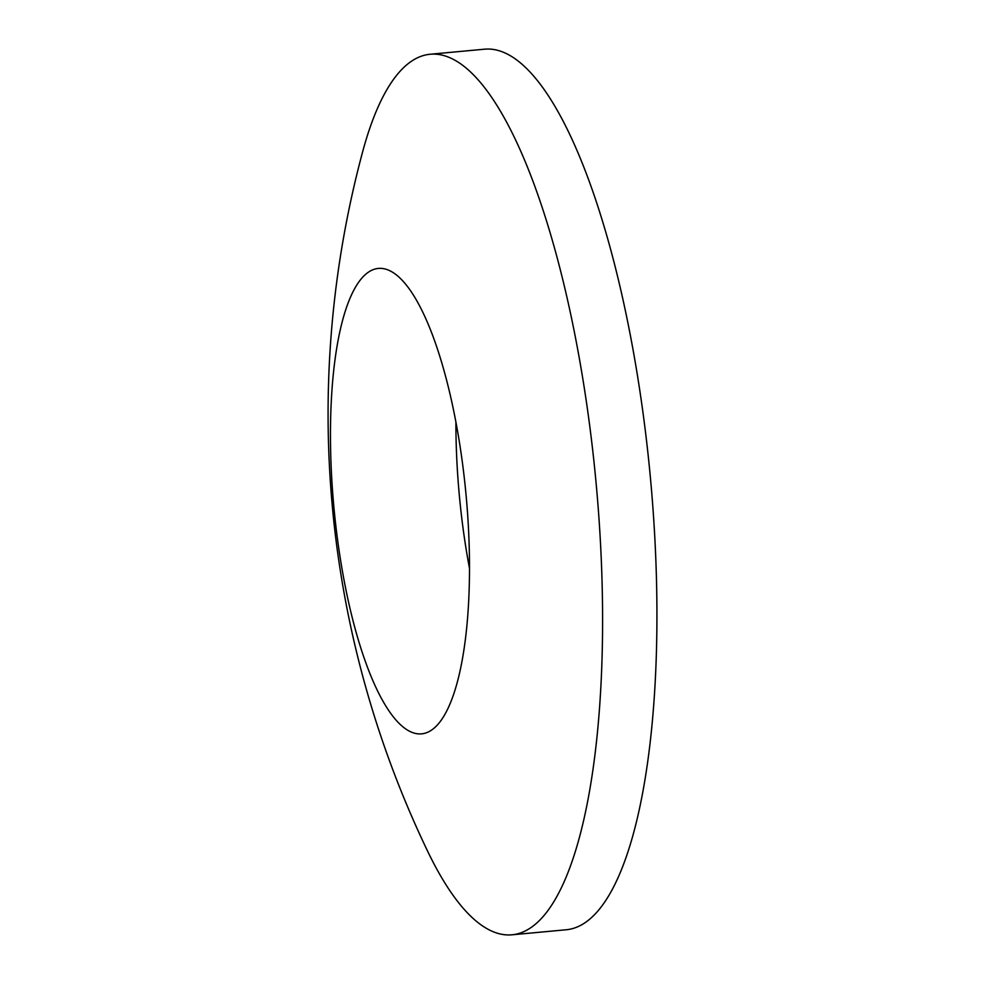 <?xml version="1.0" encoding="UTF-8"?>
<svg xmlns="http://www.w3.org/2000/svg" width="984" height="984" viewBox="0 0 984 984"><rect width="100%" height="100%" fill="white"/><g stroke="black" fill="none" stroke-linecap="round" stroke-linejoin="round"><path stroke-width="1.48" d="M601.335 560.794A442.173 125.534 -95.3 0 0 452.824 59.114A442.173 125.534 -95.3 0 0 430.119 54.255A442.173 125.534 -95.3 0 0 362.518 152.237A1010.679 1010.679 0 0 0 427.511 850.963A442.173 125.534 -95.3 0 0 489.319 929.941A442.173 125.534 -95.3 0 0 512.024 934.8A442.173 125.534 -95.3 0 0 601.335 560.794M468.839 536.169A233.725 66.359 -95.3 0 0 390.341 270.994A233.725 66.359 -95.3 0 0 378.336 268.423A233.725 66.359 -95.3 0 0 331.128 466.121A233.725 66.359 -95.3 0 0 409.627 731.284A233.725 66.359 -95.3 0 0 421.632 733.855A233.725 66.359 -95.3 0 0 468.839 536.169M455.899 422.173A233.725 66.359 -95.3 0 0 456.576 454.448A233.725 66.359 -95.3 0 0 469.503 568.444M512.024 934.8L566.378 929.745A442.173 125.534 -95.3 0 0 655.676 555.739A442.173 125.534 -95.3 0 0 484.472 49.2L430.119 54.255"/></g></svg>
